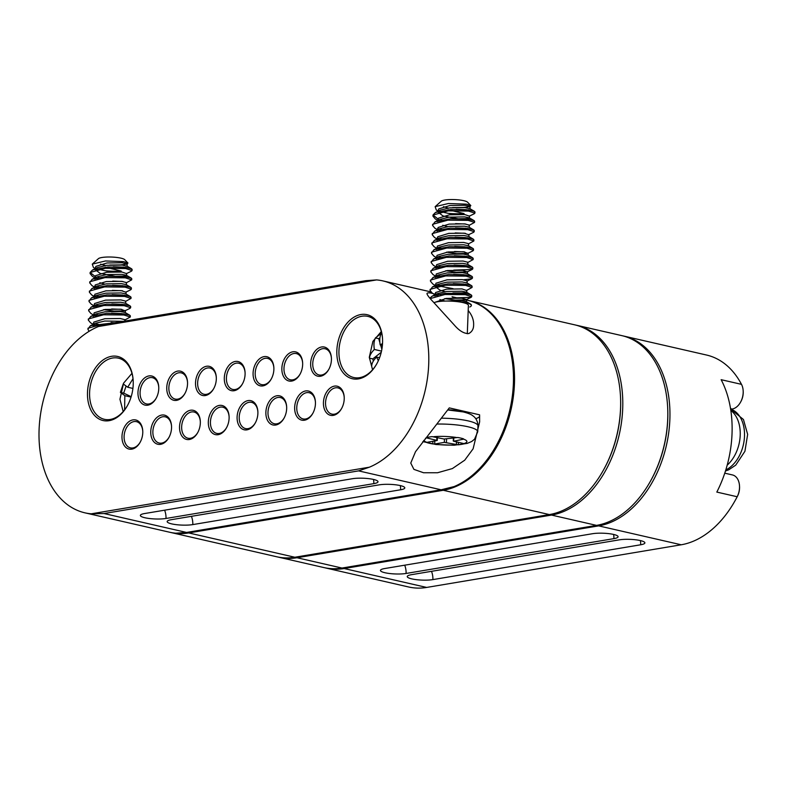 <?xml version="1.0" encoding="UTF-8"?>
<svg xmlns="http://www.w3.org/2000/svg" width="787" height="787" viewBox="0 0 787 787"><rect width="100%" height="100%" fill="white"/><g stroke="black" fill="none" stroke-linecap="round" stroke-linejoin="round"><path stroke-width="1.18" d="M575.779 325.09A97.096 65.724 102.9 0 1 576.851 325.326A97.096 65.724 102.9 0 1 621.582 421.665A97.096 65.724 102.9 0 1 551.52 515.072L296.974 557.737A97.096 65.724 102.9 0 1 278.942 557.275A97.096 65.724 102.9 0 1 277.88 557.019M278.942 557.275L323.959 567.584A97.096 65.724 -77.1 0 0 341.991 568.047L596.536 525.382A97.096 65.724 -77.1 0 0 650.574 480.965A97.096 65.724 -77.1 0 0 667.612 406.584A97.096 65.724 -77.1 0 0 621.868 335.636L576.851 325.326M603.56 469.898A95.601 64.711 -77.1 0 0 620.471 396.087M667.612 406.584L667.651 407.194A95.601 64.711 102.9 0 1 650.869 480.434L650.574 480.965M640.352 540.571A14.933 2.961 -177.8 0 0 619.241 539.862L411.453 574.687A14.933 2.961 -177.8 0 0 407.243 576.566A14.933 2.961 -177.8 0 0 411.778 578.878A14.933 2.961 -177.8 0 0 432.889 579.596L640.677 544.771A14.933 2.961 -177.8 0 0 644.887 542.892A14.933 2.961 -177.8 0 0 640.352 540.571M613.555 534.432A14.933 2.961 -177.8 0 0 592.454 533.724L384.656 568.548A14.933 2.961 -177.8 0 0 380.446 570.427A14.933 2.961 -177.8 0 0 384.981 572.739A14.933 2.961 -177.8 0 0 406.092 573.457L613.89 538.633A14.933 2.961 -177.8 0 0 618.09 536.754A14.933 2.961 -177.8 0 0 613.555 534.432M622.94 335.892A97.096 65.724 102.9 0 1 624.012 336.128A97.096 65.724 102.9 0 1 668.743 432.466A97.096 65.724 102.9 0 1 598.681 525.873L344.135 568.539A97.096 65.724 102.9 0 1 326.103 568.076A97.096 65.724 102.9 0 1 325.031 567.821M326.103 568.076L408.63 586.984A97.096 65.724 -77.1 0 0 426.662 587.436L681.208 544.781A97.096 65.724 -77.1 0 0 735.245 500.365A97.096 65.724 -77.1 0 0 737.183 496.745A14.933 10.113 -77.1 0 0 739.505 485.854A14.933 10.113 -77.1 0 0 732.471 474.945L724.768 473.174M739.505 485.854L739.544 486.464A13.448 9.1 102.9 0 1 737.449 496.263L737.183 496.745L716.819 492.082A97.096 65.724 -77.1 0 0 721.138 379.688L741.502 384.351A97.096 65.724 -77.1 0 0 706.539 355.035L624.012 336.128M650.721 480.7A95.601 64.711 -77.1 0 0 667.632 406.889M743.164 390.755L743.194 391.365A13.448 9.1 102.9 0 1 740.833 401.665L740.537 402.196A14.933 10.113 -77.1 0 0 743.164 390.755A14.933 10.113 -77.1 0 0 741.502 384.351M737.449 496.263A95.601 64.711 102.9 0 1 735.55 499.834L735.245 500.365M731.162 409.23A33.615 22.754 102.9 0 1 732.156 409.043A14.933 10.113 -77.1 0 0 740.537 402.196M620.451 395.782L620.49 396.392A95.601 64.711 102.9 0 1 603.718 469.632L603.413 470.164A97.096 65.724 -77.1 0 0 620.451 395.782A97.096 65.724 -77.1 0 0 574.707 324.834L468.599 300.526A97.096 65.724 102.9 0 1 513.331 396.864A97.096 65.724 102.9 0 1 443.268 490.281L188.723 532.937A97.096 65.724 102.9 0 1 170.69 532.474A97.096 65.724 102.9 0 1 170.159 532.346M170.69 532.474L276.798 556.783A97.096 65.724 -77.1 0 0 294.83 557.245L549.375 514.58A97.096 65.724 -77.1 0 0 603.413 470.164M468.058 300.408A97.096 65.724 102.9 0 1 468.599 300.526M98.424 326.526L111.351 323.329L365.896 280.674L376.57 279.916L98.424 326.526A97.096 65.724 -77.1 0 0 39.35 424.901A97.096 65.724 -77.1 0 0 84.947 512.839A97.096 65.724 -77.1 0 0 91.233 513.813L369.378 467.193A97.096 65.724 -77.1 0 0 428.453 368.818A97.096 65.724 -77.1 0 0 382.856 280.89A97.096 65.724 -77.1 0 0 376.57 279.916M144.897 517.748A14.933 2.961 -177.8 0 0 166.008 518.466L373.805 483.641A14.933 2.961 -177.8 0 0 378.006 481.752A14.933 2.961 -177.8 0 0 373.471 479.44A14.933 2.961 -177.8 0 0 352.369 478.722L144.572 513.547A14.933 2.961 -177.8 0 0 140.361 515.436A14.933 2.961 -177.8 0 0 144.897 517.748M171.694 523.886A14.933 2.961 -177.8 0 0 192.805 524.595L400.593 489.78A14.933 2.961 -177.8 0 0 404.803 487.891A14.933 2.961 -177.8 0 0 400.268 485.579A14.933 2.961 -177.8 0 0 379.157 484.861L171.369 519.686A14.933 2.961 -177.8 0 0 167.159 521.574A14.933 2.961 -177.8 0 0 171.694 523.886M84.947 512.839L169.618 532.228A97.096 65.724 -77.1 0 0 175.904 533.202L186.578 532.445L441.123 489.789L358.597 470.882L104.041 513.537L91.233 513.813M441.123 489.789L454.05 486.592A97.096 65.724 -77.1 0 0 513.124 388.217A97.096 65.724 -77.1 0 0 467.527 300.28L466.445 300.034M87.495 392.32A32.867 22.243 102.9 0 1 110.082 356.629A32.867 22.243 102.9 0 1 133.17 380.475A32.867 22.243 102.9 0 1 127.405 405.649A32.867 22.243 102.9 0 1 101.602 420.13A32.867 22.243 102.9 0 1 87.495 392.32M336.846 350.53A32.867 22.243 102.9 0 1 359.433 314.839A32.867 22.243 102.9 0 1 382.521 338.685A32.867 22.243 102.9 0 1 376.757 363.86A32.867 22.243 102.9 0 1 350.953 378.34A32.867 22.243 102.9 0 1 336.846 350.53M253.089 372.999A14.933 10.113 102.9 0 1 263.36 356.777A14.933 10.113 102.9 0 1 273.856 367.618A14.933 10.113 102.9 0 1 271.23 379.059A14.933 10.113 102.9 0 1 259.503 385.64A14.933 10.113 102.9 0 1 253.089 372.999M281.864 368.178A14.933 10.113 102.9 0 1 292.134 351.956A14.933 10.113 102.9 0 1 302.631 362.787A14.933 10.113 102.9 0 1 300.014 374.238A14.933 10.113 102.9 0 1 288.278 380.819A14.933 10.113 102.9 0 1 281.864 368.178M310.649 363.358A14.933 10.113 102.9 0 1 320.919 347.126A14.933 10.113 102.9 0 1 331.406 357.967A14.933 10.113 102.9 0 1 328.789 369.418A14.933 10.113 102.9 0 1 317.063 375.999A14.933 10.113 102.9 0 1 310.649 363.358M323.437 402.501A14.933 10.113 102.9 0 1 333.708 386.269A14.933 10.113 102.9 0 1 344.204 397.11A14.933 10.113 102.9 0 1 341.578 408.551A14.933 10.113 102.9 0 1 329.851 415.133A14.933 10.113 102.9 0 1 323.437 402.501M294.663 407.322A14.933 10.113 102.9 0 1 304.933 391.09A14.933 10.113 102.9 0 1 315.42 401.931A14.933 10.113 102.9 0 1 312.803 413.382A14.933 10.113 102.9 0 1 301.077 419.963A14.933 10.113 102.9 0 1 294.663 407.322M265.878 412.142A14.933 10.113 102.9 0 1 276.148 395.92A14.933 10.113 102.9 0 1 286.645 406.761A14.933 10.113 102.9 0 1 284.028 418.202A14.933 10.113 102.9 0 1 272.292 424.783A14.933 10.113 102.9 0 1 265.878 412.142M237.103 416.962A14.933 10.113 102.9 0 1 247.374 400.74A14.933 10.113 102.9 0 1 257.87 411.581A14.933 10.113 102.9 0 1 255.244 423.022A14.933 10.113 102.9 0 1 243.517 429.604A14.933 10.113 102.9 0 1 237.103 416.962M224.305 377.829A14.933 10.113 102.9 0 1 234.575 361.597A14.933 10.113 102.9 0 1 245.072 372.438A14.933 10.113 102.9 0 1 242.455 383.879A14.933 10.113 102.9 0 1 230.719 390.46A14.933 10.113 102.9 0 1 224.305 377.829M195.53 382.649A14.933 10.113 102.9 0 1 205.8 366.417A14.933 10.113 102.9 0 1 216.297 377.258A14.933 10.113 102.9 0 1 213.671 388.709A14.933 10.113 102.9 0 1 201.944 395.29A14.933 10.113 102.9 0 1 195.53 382.649M208.319 421.793A14.933 10.113 102.9 0 1 218.589 405.561A14.933 10.113 102.9 0 1 229.086 416.402A14.933 10.113 102.9 0 1 226.469 427.843A14.933 10.113 102.9 0 1 214.733 434.434A14.933 10.113 102.9 0 1 208.319 421.793M179.544 426.613A14.933 10.113 102.9 0 1 189.815 410.391A14.933 10.113 102.9 0 1 200.311 421.222A14.933 10.113 102.9 0 1 197.685 432.673A14.933 10.113 102.9 0 1 185.958 439.254A14.933 10.113 102.9 0 1 179.544 426.613M166.755 387.47A14.933 10.113 102.9 0 1 177.016 371.248A14.933 10.113 102.9 0 1 187.513 382.089A14.933 10.113 102.9 0 1 184.896 393.53A14.933 10.113 102.9 0 1 173.16 400.111A14.933 10.113 102.9 0 1 166.755 387.47M137.971 392.29A14.933 10.113 102.9 0 1 148.241 376.068A14.933 10.113 102.9 0 1 158.738 386.909A14.933 10.113 102.9 0 1 156.111 398.35A14.933 10.113 102.9 0 1 144.385 404.931A14.933 10.113 102.9 0 1 137.971 392.29M150.76 431.433A14.933 10.113 102.9 0 1 161.03 415.211A14.933 10.113 102.9 0 1 171.527 426.052A14.933 10.113 102.9 0 1 168.91 437.493A14.933 10.113 102.9 0 1 157.174 444.075A14.933 10.113 102.9 0 1 150.76 431.433M121.985 436.264A14.933 10.113 102.9 0 1 132.255 420.032A14.933 10.113 102.9 0 1 142.752 430.873A14.933 10.113 102.9 0 1 140.125 442.314A14.933 10.113 102.9 0 1 128.399 448.895A14.933 10.113 102.9 0 1 121.985 436.264M358.597 470.882L369.378 467.193M142.762 431.187A13.448 9.1 -77.1 0 0 136.446 421.655A13.448 9.1 -77.1 0 0 124.1 436.332A13.448 9.1 -77.1 0 0 130.445 447.872A13.448 9.1 -77.1 0 0 140.273 442.038M331.425 358.282A13.448 9.1 -77.1 0 0 325.11 348.759A13.448 9.1 -77.1 0 0 312.754 363.427A13.448 9.1 -77.1 0 0 319.109 374.966A13.448 9.1 -77.1 0 0 328.936 369.133M302.651 363.102A13.448 9.1 -77.1 0 0 296.335 353.579A13.448 9.1 -77.1 0 0 283.979 368.247A13.448 9.1 -77.1 0 0 290.324 379.787A13.448 9.1 -77.1 0 0 300.162 373.963M273.866 367.932A13.448 9.1 -77.1 0 0 267.55 358.4A13.448 9.1 -77.1 0 0 255.195 373.077A13.448 9.1 -77.1 0 0 261.55 384.607A13.448 9.1 -77.1 0 0 271.377 378.783M245.091 372.753A13.448 9.1 -77.1 0 0 238.776 363.23A13.448 9.1 -77.1 0 0 226.42 377.898A13.448 9.1 -77.1 0 0 232.765 389.437A13.448 9.1 -77.1 0 0 242.603 383.603M216.307 377.573A13.448 9.1 -77.1 0 0 209.991 368.05A13.448 9.1 -77.1 0 0 197.645 382.718A13.448 9.1 -77.1 0 0 203.99 394.257A13.448 9.1 -77.1 0 0 213.818 388.434M187.532 382.403A13.448 9.1 -77.1 0 0 181.217 372.871A13.448 9.1 -77.1 0 0 168.861 387.538A13.448 9.1 -77.1 0 0 175.206 399.078A13.448 9.1 -77.1 0 0 185.043 393.254M158.748 387.224A13.448 9.1 -77.1 0 0 152.432 377.691A13.448 9.1 -77.1 0 0 140.086 392.369A13.448 9.1 -77.1 0 0 146.431 403.908A13.448 9.1 -77.1 0 0 156.259 398.074M344.224 397.425A13.448 9.1 -77.1 0 0 337.908 387.893A13.448 9.1 -77.1 0 0 325.552 402.57A13.448 9.1 -77.1 0 0 331.898 414.11A13.448 9.1 -77.1 0 0 341.735 408.276M315.439 402.246A13.448 9.1 -77.1 0 0 309.124 392.723A13.448 9.1 -77.1 0 0 296.768 407.391A13.448 9.1 -77.1 0 0 303.123 418.93A13.448 9.1 -77.1 0 0 312.951 413.106M286.665 407.066A13.448 9.1 -77.1 0 0 280.349 397.543A13.448 9.1 -77.1 0 0 267.993 412.211A13.448 9.1 -77.1 0 0 274.338 423.75A13.448 9.1 -77.1 0 0 284.176 417.927M257.88 411.896A13.448 9.1 -77.1 0 0 251.565 402.364A13.448 9.1 -77.1 0 0 239.209 417.041A13.448 9.1 -77.1 0 0 245.564 428.581A13.448 9.1 -77.1 0 0 255.391 422.747M229.106 416.717A13.448 9.1 -77.1 0 0 222.79 407.194A13.448 9.1 -77.1 0 0 210.434 421.862A13.448 9.1 -77.1 0 0 216.779 433.401A13.448 9.1 -77.1 0 0 226.617 427.567M200.321 421.537A13.448 9.1 -77.1 0 0 194.005 412.014A13.448 9.1 -77.1 0 0 181.659 426.682A13.448 9.1 -77.1 0 0 188.004 438.221A13.448 9.1 -77.1 0 0 197.832 432.397M171.546 426.367A13.448 9.1 -77.1 0 0 165.231 416.835A13.448 9.1 -77.1 0 0 152.875 431.512A13.448 9.1 -77.1 0 0 159.22 443.042A13.448 9.1 -77.1 0 0 169.057 437.218M133.19 380.78A31.372 21.229 -77.1 0 0 118.424 358.164A31.372 21.229 -77.1 0 0 89.6 392.398A31.372 21.229 -77.1 0 0 104.415 419.314A31.372 21.229 -77.1 0 0 127.553 405.374M382.541 338.99A31.372 21.229 -77.1 0 0 367.775 316.374A31.372 21.229 -77.1 0 0 338.951 350.608A31.372 21.229 -77.1 0 0 353.766 377.524A31.372 21.229 -77.1 0 0 376.904 363.584M479.598 414.828L479.617 421.94L473.115 448.806L464.714 460.198L452.368 468.58L437.533 472.751L423.544 472.741L413.913 469.377L410.755 463.071L415.526 451.679L449.288 407.892L479.598 414.828M468.196 310.491C472.023 315.203 473.833 319.984 473.626 324.844C473.676 328.897 472.043 331.799 468.747 333.56C464.153 333.737 459.352 330.914 454.345 325.09L433.283 301.942C429.358 297.84 427.262 295.095 426.977 293.679C427.007 292.695 428.905 292.597 432.683 293.403M468.413 413.45A23.905 4.732 -177.8 0 0 447.901 409.742M475.751 418.684A33.615 6.65 -177.8 0 0 479.647 416.362M382.531 343.516L380.18 344.922C379.403 340.328 379.747 336.482 381.233 333.383L375.409 337.928C373.923 341.037 373.579 344.883 374.356 349.467C371.346 352.448 369.703 355.34 369.457 358.144L371.7 365.729C371.956 362.925 373.589 360.033 376.609 357.052L378.321 360.741M379.57 357.731L376.609 357.052M381.242 352.281L372.753 358.902L373.372 361.017M372.753 358.902L369.457 358.144M381.508 351.11L374.356 349.467M379.954 337.721L378.724 338.685L379.875 342.581M380.593 345.011L381.862 349.31M378.724 338.685L375.409 337.928M382.393 345.424L380.18 344.922M133.003 378.734L127.701 387.234L123.254 383.938L120.391 392.369L124.838 395.674L124.602 409.712M126.009 386.289L123.687 393.126L120.391 392.369M132.905 388.424L127.701 387.234M131.045 397.091L124.838 395.674M123.687 393.126L131.173 396.687M453.705 441.241L463.927 443.602A21.662 4.289 -177.8 0 0 463.582 439.136L453.705 441.241M423.74 440.425A21.662 4.289 -177.8 0 0 426.918 442.353L437.247 440.484L426.574 437.887A21.662 4.289 -177.8 0 0 425.423 438.29M434.808 441.005L434.69 444.006L444.33 442.383L458.29 444.812A22.41 4.437 -177.8 0 0 463.848 443.878L463.868 443.573M434.69 444.006L432.791 443.947A22.41 4.437 -177.8 0 1 427.046 442.628L427.056 442.304M463.454 438.802L463.454 438.802A22.41 4.437 -177.8 0 0 460.838 438.103A22.41 4.437 -177.8 0 0 457.709 437.493L444.065 439.028L432.211 436.628A22.41 4.437 -177.8 0 0 426.652 437.562M467.301 333.757L468.393 305.356A17.924 3.551 -177.8 0 0 451.148 301.146C459.283 301.362 465.501 302.247 469.78 303.792A20.915 4.142 -177.8 0 1 471.374 305.474A20.915 4.142 -177.8 0 1 469.77 306.979M438.211 211.142L436.283 210.011L435.142 206.666L441.271 201.206A13.448 2.666 2.2 0 1 450.508 199.564A13.448 2.666 2.2 0 1 463.759 200.685A13.448 2.666 2.2 0 1 467.586 202.22L470.823 205.574L469.711 206.853M435.142 206.666L448.324 203.518L466.396 204.148L470.823 205.574M469.947 206.696L463.563 207.414M463.189 207.453L452.574 207.581M448.088 209.726L464.055 213.582A20.915 4.142 -177.8 0 1 448.01 213.307L439.569 211.408M451.148 301.146A17.924 3.551 -177.8 0 0 433.962 302.69M471.59 286.852L472.111 286.281L471.61 285.681L465.717 284.245L447.941 283.851L432.594 286.812L430.223 289.901M438.172 294.279L440.877 294.968M471.236 296.148L471.757 295.568L471.256 294.968L465.353 293.541L445.029 293.325L432.24 296.109L429.879 298.125M471.305 305.1L469.78 303.792M452.732 297.968L471.079 297.358L471.708 296.729L465.314 294.702L444.989 294.486L430.273 298.588M435.418 294.554L435.605 292.518L446.632 289.134L461.989 288.908L466.494 290.472L472.072 287.442L465.668 285.406L445.344 285.199L430.735 289.183L430.096 290.482L432.368 293.226L435.083 294.476M435.978 294.791L438.133 295.44M463.612 279.779L471.787 278.775L472.426 278.145L466.022 276.119L445.698 275.912L431.089 279.897L430.45 281.185L432.732 283.94L435.349 285.474M436.332 285.504L453.086 288.681M453.804 270.098L472.151 269.479L472.78 268.859L466.386 266.823L446.052 266.616L431.453 270.6L430.804 271.899L433.086 274.643L435.713 276.188M436.687 276.207L438.841 276.857M467.567 262.592L473.135 259.562L466.74 257.536L446.416 257.329L431.807 261.314L431.168 262.612L433.44 265.357L436.067 266.891M437.051 266.921L439.195 267.57M446.563 252.155L456.873 253.65L467.793 253.365L472.879 250.896L473.499 250.276L467.094 248.239L446.77 248.033L432.161 252.017L431.522 253.316L433.804 256.06L436.421 257.605M437.405 257.624L439.559 258.284M468.285 244.009L473.853 240.979L467.458 238.953L447.124 238.746L432.525 242.73L431.876 244.029L434.158 246.774L436.785 248.308M437.454 248.23L439.913 248.987M454.512 251.515L464.684 251.899M437.562 238.815L437.739 236.779L448.777 233.385L464.123 233.168L468.639 234.723L473.597 232.313L474.207 231.693L467.812 229.666L447.478 229.45L432.88 233.444L432.24 234.733L434.513 237.477L437.139 239.022M438.123 239.041L440.267 239.701M468.993 225.436L474.561 222.406L468.167 220.37L447.842 220.163L433.234 224.147L432.594 225.446L434.867 228.191L437.493 229.725M438.477 229.755L440.631 230.404M455.23 232.932L465.392 233.316M437.926 220.399L438.457 218.196L449.495 214.802L464.842 214.585L469.347 216.14L474.286 213.739L474.925 213.11L468.521 211.083L448.197 210.867L433.588 214.861L432.948 216.15L435.231 218.894L437.847 220.439M438.831 220.458L440.986 221.117M455.584 223.636L465.756 224.029M448.01 213.307L455.939 214.349M474.443 212.52L474.964 211.949L474.463 211.349L468.57 209.922L450.794 209.519L435.447 212.49L432.998 214.989L438.005 218.993M441.025 219.957L443.74 220.635M474.089 221.816L474.61 221.245L474.108 220.645L468.216 219.209L450.439 218.816L435.093 221.777L432.722 224.866M440.671 229.243L443.376 229.932M473.725 231.112L474.256 230.532L473.754 229.932L467.852 228.505L450.085 228.102L434.739 231.073L432.368 234.162M440.317 238.54L443.022 239.218M473.371 240.399L473.892 239.828L473.4 239.228L467.498 237.792L449.731 237.389L434.385 240.36L432.014 243.449M438.605 247.433L442.668 248.505M473.017 249.686L473.538 249.115L473.046 248.515L467.144 247.079L449.367 246.685L434.021 249.656L431.66 252.745M439.599 257.123L442.304 257.802M472.662 258.982L473.184 258.411L472.682 257.811L466.78 256.375L449.013 255.972L433.667 258.943L431.296 262.032M439.244 266.409L441.95 267.088M472.298 268.269L472.83 267.698L472.328 267.098L466.425 265.662L448.659 265.268L433.312 268.229L430.942 271.318M438.89 275.696L441.596 276.385M471.944 277.565L472.466 276.985L471.974 276.394L466.071 274.958L448.305 274.555L432.948 277.526L430.587 280.615M438.526 284.992L441.241 285.671M438.329 209.962L438.231 212.283L440.395 210.08L449.761 207.837L465.107 207.611L469.947 208.85L470.036 206.528L465.196 205.289L449.849 205.515L438.812 208.899L438.329 209.962L440.317 212.382L438.595 211.378M438.516 220.547L439.559 221.432M469.239 227.433L469.327 225.112L464.487 223.872L449.131 224.098L438.103 227.482L437.916 229.519M438.162 229.843L439.205 230.719L437.887 229.952M437.808 239.13L438.851 240.015L437.523 239.248M468.521 246.016L468.609 243.695L463.769 242.455L448.423 242.681L437.385 246.065L436.854 248.279M437.444 248.417L438.497 249.302M467.921 253.306L463.415 251.742L448.059 251.968L437.031 255.352L436.5 257.565M437.09 257.713L438.133 258.598L436.815 257.831M467.803 264.599L467.901 262.268L463.061 261.038L447.705 261.254L436.667 264.648L436.136 266.862M436.736 267L437.779 267.885M445.845 270.738L456.165 272.233L467.212 271.889L462.697 270.325L447.35 270.551L436.313 273.935L435.782 276.148M436.372 276.296L437.424 277.172M467.094 283.172L467.183 280.851L462.343 279.621L446.996 279.838L435.959 283.231L435.427 285.435M436.018 285.583L437.06 286.468M435.664 294.879L436.706 295.755M444.773 298.607L455.093 300.113L466.002 299.817L466.465 299.434L461.625 298.204L446.278 298.421L434.877 302.346M443.435 206.676L448.256 208.024M456.135 209.312L466.573 209.686M438.231 212.283L442.983 215.943L458.211 218.816L469.131 218.52L469.682 215.815M474.108 220.645L469.347 217.842L464.753 216.907L449.397 217.123L440.041 219.366L435.093 221.777M438.28 220.616L437.897 221.875M442.717 225.259L447.537 226.607M455.427 227.886L465.855 228.26M473.754 229.932L468.993 227.138L464.399 226.194L449.043 226.42L439.687 228.653L434.739 231.073M437.926 229.902L437.542 231.162M455.063 237.182L465.501 237.556M473.4 239.228L468.629 236.425L464.035 235.49L448.688 235.707L439.333 237.949L437.651 239.1L437.188 240.458M454.709 246.469L465.147 246.843M473.036 248.515L468.275 245.721L463.681 244.777L448.334 245.003L438.969 247.236L437.297 248.387L436.834 249.745M454.355 255.765L464.783 256.139M472.682 257.802L467.921 255.008L463.327 254.073L447.97 254.29L438.615 256.532L433.667 258.943M436.854 257.782L436.47 259.041M454.001 265.052L464.428 265.426M472.328 267.098L467.557 264.294L462.972 263.36L447.616 263.586L438.261 265.819L433.312 268.239M436.5 267.068L436.116 268.328M453.637 274.348L464.074 274.722M471.964 276.385L467.203 273.591L462.608 272.646L447.262 272.873L437.906 275.116L432.958 277.526M436.136 276.365L435.762 277.614M453.282 283.635L463.72 284.009M471.61 285.681L466.848 282.877L462.254 281.943L446.898 282.159L437.542 284.402L432.594 286.822M435.782 285.651L435.378 286.616L440.13 290.265L445.039 291.643M452.948 292.931L466.278 292.853L466.494 292.174L461.9 291.229L446.544 291.456L437.188 293.689L432.24 296.109M435.427 294.938L435.044 296.197M439.864 299.591L444.685 300.929M470.901 304.264L466.13 301.46L461.536 300.526L443.199 301.155M95.355 268.603L93.427 267.472L92.276 264.127L98.414 258.667A13.448 2.666 2.2 0 1 107.652 257.015A13.448 2.666 2.2 0 1 120.903 258.146A13.448 2.666 2.2 0 1 124.73 259.68L127.966 263.035L126.845 264.304M92.276 264.127L105.468 260.969L123.539 261.609L127.966 263.035M127.091 264.157L120.706 264.875M120.332 264.914L109.718 265.042M105.222 267.187L121.198 271.043A20.915 4.142 -177.8 0 1 105.143 270.758L96.712 268.859M109.216 323.723L103.195 324.077L88.597 328.061L87.947 329.36L89.098 331.327M124.71 320.053L130.278 317.023L123.884 314.997L103.55 314.79L88.951 318.774L88.301 320.063L90.584 322.818L93.21 324.352M94.194 324.382L96.339 325.031M103.697 309.616L114.017 311.111L124.936 310.826L130.022 308.347L130.632 307.737L124.238 305.7L103.914 305.494L89.305 309.478L88.665 310.776L90.938 313.521L93.564 315.056M94.548 315.085L96.703 315.735M125.418 301.47L130.996 298.44L124.592 296.414L104.268 296.207L89.659 300.191L89.02 301.49L91.302 304.235L93.919 305.769M94.597 305.69L97.057 306.448M111.656 308.976L121.828 309.36M94.706 296.276L94.883 294.23L105.92 290.846L121.267 290.619L125.782 292.184L130.731 289.773L131.35 289.154L124.956 287.117L104.622 286.911L90.023 290.895L89.374 292.193L91.656 294.938L94.283 296.483M95.257 296.502L97.411 297.161M126.136 282.887L131.704 279.857L125.31 277.831L104.986 277.624L90.377 281.608L89.738 282.907L92.01 285.651L94.637 287.186M95.621 287.216L97.765 287.865M112.374 290.393L122.536 290.777M95.07 277.86L95.601 275.657L106.629 272.263L121.985 272.046L126.491 273.601L131.449 271.19L132.068 270.571L125.664 268.544L105.34 268.328L90.731 272.312L90.092 273.61L92.374 276.355L94.991 277.9M95.975 277.919L98.129 278.578M112.728 281.097L122.9 281.49M105.143 270.758L113.082 271.81M131.577 269.98L132.108 269.41L131.606 268.81L125.713 267.383L107.937 266.98L92.591 269.951L90.131 272.45L95.148 276.453M98.168 277.418L100.874 278.096M131.232 279.277L131.754 278.706L131.252 278.106L125.349 276.67L107.583 276.267L92.236 279.237L89.866 282.326M97.814 286.704L100.52 287.383M130.868 288.563L131.399 287.993L130.898 287.393L124.995 285.956L107.229 285.563L91.882 288.534L89.511 291.623M97.46 296.001L100.165 296.679M130.514 297.86L131.035 297.289L130.544 296.689L124.641 295.253L106.865 294.85L91.518 297.82L89.157 300.909M95.739 304.894L99.811 305.966M130.16 307.146L130.681 306.576L130.18 305.976L124.287 304.539L106.511 304.146L91.164 307.107L88.793 310.196M96.742 314.574L99.447 315.262M129.796 316.443L130.327 315.862L129.825 315.272L123.923 313.836L106.156 313.433L90.81 316.404L88.439 319.492M96.388 323.87L99.093 324.549M116.043 322.542L90.446 325.69L88.085 328.779M95.463 267.423L95.375 269.744L97.539 267.531L106.904 265.298L122.251 265.071L127.091 266.311L127.179 263.989L122.339 262.75L106.993 262.976L95.955 266.36L95.463 267.423L97.46 269.843L95.739 268.829M95.66 278.008L96.703 278.893M126.373 284.894L126.461 282.572L121.631 281.333L106.275 281.559L95.237 284.943L95.06 286.98M95.306 287.294L96.348 288.18M94.942 296.591L95.994 297.466M125.664 303.477L125.753 301.146L120.913 299.916L105.556 300.132L94.529 303.526L93.997 305.73M94.588 305.877L95.63 306.763M125.064 310.767L120.559 309.202L105.202 309.429L94.174 312.813L93.633 315.026M94.233 315.174L95.276 316.049M124.985 321.047L125.035 319.729L120.195 318.499L104.848 318.715L93.81 322.109L93.279 324.313M93.869 324.46L94.922 325.346M100.569 264.137L105.399 265.485M113.279 266.763L123.716 267.137M95.375 269.744L100.126 273.394L115.355 276.276L126.274 275.981L126.825 273.276M131.252 278.106L126.491 275.302L121.896 274.368L106.54 274.584L97.185 276.827L92.236 279.237M95.424 278.077L95.04 279.336M99.86 282.72L104.681 284.058M112.561 285.347L122.998 285.72M130.898 287.393L126.127 284.589L121.532 283.654L106.186 283.881L96.831 286.114L91.882 288.534M95.06 287.363L94.686 288.622M112.207 294.643L122.644 295.017M130.534 296.679L125.772 293.885L121.178 292.951L105.832 293.167L96.467 295.41L94.794 296.551L94.332 297.919M111.852 303.93L122.28 304.303M130.18 305.976L125.418 303.172L120.824 302.238L105.468 302.464L96.112 304.697L91.164 307.117M94.351 305.946L93.968 307.205M111.498 313.226L121.926 313.6M129.825 315.262L125.054 312.469L120.47 311.524L105.114 311.75L95.758 313.993L90.81 316.404M93.997 315.233L93.614 316.492M111.134 322.513L114.577 322.788M123.372 321.322L104.76 321.037L95.404 323.28L90.456 325.7M93.633 324.529L93.26 325.788M551.038 514.275L551.52 515.072L596.536 525.382M296.512 556.96L296.974 557.737L341.991 568.047M598.199 525.077L598.681 525.873L681.208 544.781M343.673 567.761L344.135 568.539L426.662 587.436M730.543 408.679L732.156 409.043M406.092 573.457A14.933 10.595 80.5 0 0 404.705 565.184M613.89 538.633A14.933 10.595 80.5 0 0 613.614 534.452M432.889 579.596A14.933 10.595 80.5 0 0 431.502 571.323M640.677 544.771A14.933 10.595 80.5 0 0 640.411 540.59M725.811 469.928A32.119 21.741 -77.1 0 0 744.384 438.103A32.119 21.741 -77.1 0 0 730.611 409.073M730.828 410.45A32.119 21.741 102.9 0 1 727.198 465.147M294.83 557.245L188.723 532.937L188.26 532.16M549.375 514.58L443.268 490.281L442.796 489.484M186.578 532.445L104.041 513.537M400.327 485.589A14.933 10.595 -99.5 0 1 400.593 489.78M191.418 516.331A14.933 10.595 -99.5 0 1 192.805 524.595M373.53 479.45A14.933 10.595 -99.5 0 1 373.805 483.641M164.621 510.192A14.933 10.595 -99.5 0 1 166.008 518.466M434.316 444.045A21.662 4.289 -177.8 0 0 456.755 444.803M436.815 424.055A32.119 6.355 2.2 0 1 467.98 426.761A32.119 6.355 2.2 0 1 477.739 431.738L474.561 439.205L471.649 441.527L467.183 443.415L454.069 445.235L436.067 444.537L422.835 441.596M456.185 437.444A21.662 4.289 -177.8 0 0 433.745 436.687M447.734 409.978L463.268 411.935C468.167 413.195 471.295 414.434 472.662 415.664C473.804 416.362 477.778 419.294 477.965 425.885A32.119 6.355 -177.8 0 0 468.206 420.907A32.119 6.355 -177.8 0 0 441.448 418.182M453.794 437.828L453.676 440.818M436.903 437.385L436.795 440.248M432.889 441.33L432.791 443.947M444.448 439.097L444.33 442.383M446.563 439.038L446.436 442.461M456.49 441.871L456.381 444.734M458.378 442.314L458.29 444.812M725.466 471.01L728.732 469.809L735.737 465.137L744.925 451.276L747.65 434.385L743.449 419.51L730.611 409.053M457.277 297.939L452.063 296.738M430.627 291.829L382.856 280.89M479.647 420.986L479.608 421.94M381.302 331.534L372.91 341.371L369.29 357.308L372.566 369.752M131.96 373.353L123.569 383.18L119.939 399.265L123.195 411.552M477.965 425.885L477.739 431.738M432.998 214.989L432.948 216.15M432.634 224.285L432.594 225.446M432.279 233.572L432.24 234.733M431.925 242.868L431.876 244.019M431.561 252.155L431.522 253.316M431.207 261.451L431.168 262.602M430.853 270.738L430.804 271.899M430.499 280.024L430.45 281.185M430.135 289.321L430.096 290.482M474.964 211.949L474.925 213.11M474.61 221.245L474.561 222.406M474.256 230.532L474.207 231.693M473.892 239.828L473.853 240.979M473.538 249.115L473.499 250.276M473.184 258.411L473.135 259.562M472.83 267.698L472.78 268.859M472.466 276.985L472.426 278.145M472.111 286.281L472.072 287.442M471.757 295.568L471.708 296.729M471.393 304.864L471.374 305.474M472.151 269.479L467.212 271.889M471.787 278.775L466.848 281.175M435.742 285.701L437.454 286.714M432.368 293.226L434.995 294.761M471.079 297.358L466.14 299.758M437.611 228.545L437.562 229.696M437.552 230.011L437.523 230.866M468.963 234.398L468.875 236.72M437.257 237.831L437.208 238.982M468.255 252.981L468.167 255.303M467.537 271.564L467.448 273.886M466.829 290.147L466.74 292.469M435.113 293.581L435.073 294.732M435.054 295.046L435.024 295.902M466.465 299.434L466.376 301.755M469.701 208.555L474.463 211.349M440.395 210.08L435.447 212.49M439.333 237.949L434.385 240.36M438.969 247.236L434.021 249.656M466.494 292.174L471.256 294.968M453.371 437.897L453.253 441.005M437.356 437.493L437.247 440.484M90.131 272.45L90.092 273.61M89.777 281.746L89.738 282.897M89.423 291.033L89.374 292.193M89.069 300.329L89.02 301.48M88.705 309.616L88.665 310.776M88.351 318.902L88.301 320.063M87.996 328.199L87.947 329.36M132.108 269.41L132.068 270.571M131.754 278.706L131.704 279.857M131.399 287.993L131.35 289.154M131.035 297.289L130.996 298.44M130.681 306.576L130.632 307.737M130.327 315.862L130.278 317.023M95.02 287.412L96.329 288.18M94.666 296.709L95.975 297.476M93.958 315.292L95.257 316.059M94.755 286.006L94.706 287.157M94.696 287.471L94.666 288.327M126.107 291.859L126.018 294.181M94.391 295.292L94.351 296.443M125.399 310.442L125.3 312.764M126.845 266.016L131.606 268.81M97.539 267.531L92.591 269.951M96.467 295.41L91.518 297.82"/></g></svg>
